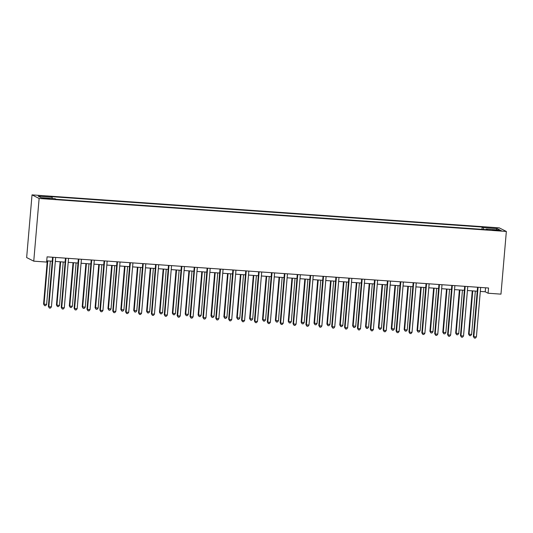 <?xml version="1.0" encoding="UTF-8"?>
<svg xmlns="http://www.w3.org/2000/svg" width="533" height="533" viewBox="0 0 533 533"><rect width="100%" height="100%" fill="white"/><g stroke="black" fill="none" stroke-linecap="round" stroke-linejoin="round"><path stroke-width="0.8" d="M46.884 198.816L49.622 198.789L42.92 198.216L46.884 198.816M39.122 198.476L33.752 261.163L26.65 257.566L32.027 194.878L499.248 227.858L506.35 231.455L39.122 198.476L32.027 194.878M480.306 291.424L485.217 291.778L488.095 293.23L488.548 288.007L47.077 256.846L46.624 262.069L33.752 261.163M497.555 230.096L492.632 229.963L498.741 230.702L501.393 230.676L497.555 230.096L497.509 230.616M483.458 229.443L483.291 227.638L482.132 227.045L50.968 196.61L52.127 197.203L52.241 198.496M483.291 227.638L497.202 228.617L500.154 230.116L486.249 229.13L486.103 229.63M52.127 197.203L38.216 196.217L41.174 197.716L55.079 198.696L56.238 199.289L487.409 229.723L486.249 229.13M488.095 293.23L500.973 294.143L506.35 231.455M46.737 260.824L52.247 261.21M55.319 261.43L65.126 262.123M68.197 262.336L78.005 263.029M81.076 263.249L90.883 263.942M93.955 264.155L103.762 264.848M106.833 265.068L116.64 265.754M119.712 265.974L129.519 266.667M132.59 266.88L142.398 267.573M145.469 267.793L155.27 268.485M158.348 268.699L168.148 269.392M171.226 269.611L181.027 270.304M184.105 270.517L193.905 271.21M196.983 271.43L206.784 272.123M209.862 272.336L219.663 273.029M222.741 273.249L232.541 273.935M235.619 274.155L245.42 274.848M248.491 275.061L258.298 275.754M261.37 275.974L271.177 276.667M274.248 276.88L284.056 277.573M287.127 277.793L296.934 278.486M300.006 278.699L309.813 279.392M312.884 279.612L322.692 280.305M325.763 280.518L335.57 281.211M338.642 281.431L348.449 282.117M351.52 282.337L361.327 283.03M364.399 283.243L374.206 283.936M377.277 284.156L387.085 284.849M390.156 285.062L399.963 285.755M403.035 285.974L412.842 286.667M415.913 286.881L425.72 287.573M428.792 287.793L438.599 288.486M441.67 288.699L451.478 289.392M454.549 289.612L464.356 290.298M467.428 290.518L477.235 291.211M485.563 287.8L485.217 291.778M482.132 227.045L481.939 229.337M496.15 229.83L497.202 228.617M477.575 287.234L473.351 336.47L473.83 336.709L478.061 287.394A1.053 1.033 116.9 0 0 478.061 287.267M476.409 336.889L475.376 338.122L474.343 338.049L473.83 336.709L476.409 336.889L480.633 287.58A1.053 1.033 116.9 0 1 480.653 287.454M474.343 338.049L473.351 336.47M472.258 290.858L468.554 334.038L471.612 334.464L475.329 291.078M472.758 290.891L469.033 334.278L469.546 335.617L468.554 334.038M471.612 334.464L470.579 335.69L469.546 335.617M464.696 286.328L460.472 335.557L460.952 335.803L465.182 286.488A1.053 1.033 116.9 0 0 465.182 286.361M463.53 335.983L462.497 337.216L461.465 337.142L460.952 335.803L463.53 335.983L467.754 286.667A1.053 1.033 116.9 0 1 467.774 286.541M461.465 337.142L460.472 335.557M451.817 285.415L447.593 334.651L448.073 334.891L452.304 285.581A1.053 1.033 116.9 0 0 452.304 285.448M450.651 335.07L449.619 336.303L448.586 336.23L448.073 334.891L450.651 335.07L454.876 285.761A1.053 1.033 116.9 0 1 454.896 285.635M448.586 336.23L447.593 334.651M438.939 284.509L434.715 333.738L435.195 333.984L439.425 284.669A1.053 1.033 116.9 0 0 439.425 284.542M437.773 334.164L436.74 335.397L435.708 335.324L435.195 333.984L437.773 334.164L441.997 284.849A1.053 1.033 116.9 0 1 442.017 284.722M435.708 335.324L434.715 333.738M459.379 289.952L455.675 333.125L458.733 333.551L462.451 290.165M459.879 289.985L456.155 333.372L456.668 334.711L455.675 333.125M458.733 333.551L457.7 334.784L456.668 334.711M446.501 289.039L442.796 332.219L445.855 332.645L449.572 289.259M447 289.079L443.276 332.459L443.789 333.798L442.796 332.219M445.855 332.645L444.822 333.871L443.789 333.798M433.622 288.133L429.918 331.306L432.976 331.733L436.694 288.346M434.122 288.166L430.397 331.553L430.911 332.892L429.918 331.306M432.976 331.733L431.943 332.965L430.911 332.892M426.06 283.596L421.836 332.832L422.316 333.072L426.547 283.763A1.053 1.033 116.9 0 0 426.547 283.629M424.894 333.258L423.862 334.484L422.829 334.411L422.316 333.072L424.894 333.258L429.118 283.942A1.053 1.033 116.9 0 1 429.138 283.816M422.829 334.411L421.836 332.832M420.744 287.22L417.039 330.4L420.097 330.826L423.815 287.44M421.243 287.26L417.519 330.64L418.032 331.986L417.039 330.4M420.097 330.826L419.065 332.052L418.032 331.986M413.182 282.69L408.958 331.919L409.437 332.166L413.668 282.85A1.053 1.033 116.9 0 0 413.668 282.723M412.016 332.345L410.983 333.578L409.95 333.505L409.437 332.166L412.016 332.345L416.246 283.036A1.053 1.033 116.9 0 1 416.26 282.903M409.95 333.505L408.958 331.919M407.865 286.314L404.161 329.494L404.64 329.734L407.219 329.914L410.936 286.534M408.365 286.348L404.64 329.734L405.153 331.073L404.161 329.494M407.219 329.914L406.186 331.146L405.153 331.073M400.303 281.777L396.079 331.013L396.559 331.253L400.789 281.944A1.053 1.033 116.9 0 0 400.789 281.817M399.137 331.439L398.104 332.665L397.072 332.592L396.559 331.253L399.137 331.439L403.368 282.124A1.053 1.033 116.9 0 1 403.381 281.997M397.072 332.592L396.079 331.013M394.986 285.408L391.282 328.581L394.34 329.008L398.058 285.621M395.486 285.441L391.762 328.828L392.275 330.167L391.282 328.581M394.34 329.008L393.307 330.24L392.275 330.167M387.424 280.871L383.2 330.1L383.68 330.347L387.911 281.031A1.053 1.033 116.9 0 0 387.911 280.904M386.258 330.527L385.226 331.759L384.193 331.686L383.68 330.347L386.258 330.527L390.489 281.217A1.053 1.033 116.9 0 1 390.502 281.091M384.193 331.686L383.2 330.1M382.108 284.495L378.41 327.675L378.89 327.915L381.461 328.095L385.179 284.715M382.607 284.529L378.89 327.915L379.396 329.254L378.41 327.675M381.461 328.095L380.429 329.327L379.396 329.254M374.546 279.965L370.322 329.194L370.801 329.441L375.032 280.125A1.053 1.033 116.9 0 0 375.039 279.998M373.38 329.621L372.347 330.853L371.314 330.78L370.801 329.441L373.38 329.621L377.611 280.305A1.053 1.033 116.9 0 1 377.624 280.178M371.314 330.78L370.322 329.194M369.229 283.589L365.531 326.762L368.583 327.189L372.3 283.803M369.729 283.623L366.011 327.009L366.517 328.348L365.531 326.762M368.583 327.189L367.55 328.421L366.517 328.348M361.667 279.052L357.45 328.288L357.929 328.528L362.154 279.212A1.053 1.033 116.9 0 0 362.16 279.085M360.501 328.708L359.469 329.94L358.436 329.867L357.929 328.528L360.501 328.708L364.732 279.399A1.053 1.033 116.9 0 1 364.745 279.272M358.436 329.867L357.45 328.288M356.35 282.677L352.653 325.856L355.704 326.283L359.422 282.896M356.85 282.71L353.132 326.096L353.639 327.435L352.653 325.856M355.704 326.283L354.672 327.509L353.639 327.435M348.789 278.146L344.571 327.375L345.051 327.622L349.275 278.306A1.053 1.033 116.9 0 0 349.282 278.179M347.623 327.802L346.59 329.034L345.557 328.961L345.051 327.622L347.623 327.802L351.853 278.486A1.053 1.033 116.9 0 1 351.867 278.359M345.557 328.961L344.571 327.375M343.472 281.77L339.774 324.943L342.826 325.37L346.543 281.984M343.972 281.804L340.254 325.19L340.767 326.529L339.774 324.943M342.826 325.37L341.793 326.602L340.767 326.529M335.91 277.233L331.693 326.469L332.172 326.709L336.396 277.4A1.053 1.033 116.9 0 0 336.403 277.267M334.744 326.889L333.711 328.121L332.685 328.048L332.172 326.709L334.744 326.889L338.975 277.58A1.053 1.033 116.9 0 1 338.995 277.453M332.685 328.048L331.693 326.469M330.593 280.858L326.896 324.037L329.947 324.464L333.671 281.078M331.093 280.898L327.375 324.277L327.888 325.616L326.896 324.037M329.947 324.464L328.914 325.69L327.888 325.616M323.031 276.327L318.814 325.556L319.294 325.803L323.518 276.487A1.053 1.033 116.9 0 0 323.524 276.361M321.865 325.983L320.833 327.215L319.807 327.142L319.294 325.803L321.865 325.983L326.096 276.667A1.053 1.033 116.9 0 1 326.116 276.54M319.807 327.142L318.814 325.556M317.715 279.952L314.017 323.125L317.068 323.551L320.793 280.165M318.214 279.985L314.497 323.371L315.01 324.71L314.017 323.125M317.068 323.551L316.036 324.784L315.01 324.71M310.153 275.414L305.935 324.65L306.415 324.89L310.639 275.581A1.053 1.033 116.9 0 0 310.646 275.448M308.987 325.077L307.954 326.303L306.928 326.229L306.415 324.89L308.987 325.077L313.217 275.761A1.053 1.033 116.9 0 1 313.237 275.634M306.928 326.229L305.935 324.65M304.836 279.039L301.138 322.218L304.19 322.645L307.914 279.259M305.336 279.079L301.618 322.458L302.131 323.804L301.138 322.218M304.19 322.645L303.157 323.877L302.131 323.804M297.274 274.508L293.057 323.738L293.536 323.984L297.76 274.668A1.053 1.033 116.9 0 0 297.767 274.542M296.108 324.164L295.075 325.397L294.049 325.323L293.536 323.984L296.108 324.164L300.339 274.855A1.053 1.033 116.9 0 1 300.359 274.722M294.049 325.323L293.057 323.738M291.957 278.133L288.26 321.312L288.739 321.552L291.311 321.732L295.035 278.353M292.457 278.166L288.739 321.552L289.252 322.891L288.26 321.312M291.311 321.732L290.278 322.965L289.252 322.891M284.395 273.596L280.178 322.831L280.658 323.071L284.882 273.762A1.053 1.033 116.9 0 0 284.889 273.636M283.23 323.258L282.197 324.484L281.171 324.417L280.658 323.071L283.23 323.258L287.46 273.942A1.053 1.033 116.9 0 1 287.48 273.815M281.171 324.417L280.178 322.831M279.079 277.227L275.381 320.4L278.433 320.826L282.157 277.44M279.578 277.26L275.861 320.646L276.374 321.985L275.381 320.4M278.433 320.826L277.4 322.059L276.374 321.985M271.517 272.689L267.3 321.919L267.779 322.165L272.003 272.849A1.053 1.033 116.9 0 0 272.01 272.723M270.351 322.345L269.318 323.578L268.292 323.504L267.779 322.165L270.351 322.345L274.582 273.036A1.053 1.033 116.9 0 1 274.602 272.909M268.292 323.504L267.3 321.919M266.2 276.314L262.502 319.494L262.982 319.733L265.554 319.913L269.278 276.534M266.7 276.347L262.982 319.733L263.495 321.073L262.502 319.494M265.554 319.913L264.521 321.146L263.495 321.073M258.638 271.783L254.421 321.013L254.901 321.259L259.125 271.943A1.053 1.033 116.9 0 0 259.131 271.817M257.472 321.439L256.44 322.672L255.414 322.598L254.901 321.259L257.472 321.439L261.703 272.123A1.053 1.033 116.9 0 1 261.723 271.997M255.414 322.598L254.421 321.013M253.322 275.408L249.624 318.581L252.675 319.007L256.4 275.621M253.821 275.441L250.104 318.827L250.617 320.166L249.624 318.581M252.675 319.007L251.643 320.24L250.617 320.166M245.76 270.871L241.542 320.106L242.022 320.346L246.246 271.031A1.053 1.033 116.9 0 0 246.253 270.904M244.594 320.526L243.561 321.759L242.535 321.685L242.022 320.346L244.594 320.526L248.824 271.217A1.053 1.033 116.9 0 1 248.844 271.09M242.535 321.685L241.542 320.106M240.45 274.495L236.745 317.675L239.803 318.101L243.521 274.715M240.943 274.528L237.225 317.915L237.738 319.254L236.745 317.675M239.803 318.101L238.764 319.327L237.738 319.254M232.881 269.964L228.664 319.194L229.143 319.44L233.367 270.124A1.053 1.033 116.9 0 0 233.374 269.998M231.722 319.62L230.682 320.853L229.656 320.779L229.143 319.44L231.722 319.62L235.946 270.304A1.053 1.033 116.9 0 1 235.966 270.178M229.656 320.779L228.664 319.194M227.571 273.589L223.867 316.762L226.925 317.188L230.642 273.802M228.064 273.622L224.346 317.008L224.859 318.348L223.867 316.762M226.925 317.188L225.892 318.421L224.859 318.348M220.002 269.052L215.785 318.288L216.265 318.527L220.489 269.218A1.053 1.033 116.9 0 0 220.495 269.085M218.843 318.707L217.804 319.94L216.778 319.867L216.265 318.527L218.843 318.707L223.067 269.398A1.053 1.033 116.9 0 1 223.087 269.272M216.778 319.867L215.785 318.288M214.692 272.676L210.988 315.856L214.046 316.282L217.764 272.896M215.185 272.716L211.468 316.096L211.981 317.435L210.988 315.856M214.046 316.282L213.013 317.508L211.981 317.435M207.124 268.146L202.906 317.375L203.386 317.621L207.617 268.306A1.053 1.033 116.9 0 0 207.617 268.179M205.965 317.801L204.932 319.034L203.899 318.961L203.386 317.621L205.965 317.801L210.189 268.485A1.053 1.033 116.9 0 1 210.209 268.359M203.899 318.961L202.906 317.375M201.814 271.77L198.109 314.943L201.168 315.369L204.885 271.983M202.307 271.803L198.589 315.19L199.102 316.529L198.109 314.943M201.168 315.369L200.135 316.602L199.102 316.529M194.252 267.233L190.028 316.469L190.508 316.709L194.738 267.399A1.053 1.033 116.9 0 0 194.738 267.273M193.086 316.895L192.053 318.121L191.021 318.048L190.508 316.709L193.086 316.895L197.31 267.579A1.053 1.033 116.9 0 1 197.33 267.453M191.021 318.048L190.028 316.469M188.935 270.857L185.231 314.037L188.289 314.463L192.007 271.077M189.428 270.897L185.711 314.277L186.224 315.623L185.231 314.037M188.289 314.463L187.256 315.696L186.224 315.623M181.373 266.327L177.149 315.556L177.629 315.803L181.86 266.487A1.053 1.033 116.9 0 0 181.86 266.36M180.207 315.982L179.175 317.215L178.142 317.142L177.629 315.803L180.207 315.982L184.431 266.673A1.053 1.033 116.9 0 1 184.451 266.547M178.142 317.142L177.149 315.556M176.057 269.951L172.352 313.131L172.832 313.371L175.41 313.551L179.128 270.171M176.55 269.984L172.832 313.371L173.345 314.71L172.352 313.131M175.41 313.551L174.378 314.783L173.345 314.71M168.495 265.414L164.271 314.65L164.75 314.89L168.981 265.581A1.053 1.033 116.9 0 0 168.981 265.454M167.329 315.076L166.296 316.302L165.263 316.236L164.75 314.89L167.329 315.076L171.553 265.76A1.053 1.033 116.9 0 1 171.573 265.634M165.263 316.236L164.271 314.65M163.178 269.045L159.474 312.218L162.532 312.644L166.249 269.258M163.671 269.078L159.953 312.465L160.466 313.804L159.474 312.218M162.532 312.644L161.499 313.877L160.466 313.804M155.616 264.508L151.392 313.737L151.872 313.984L156.102 264.668A1.053 1.033 116.9 0 0 156.102 264.541M154.45 314.164L153.417 315.396L152.385 315.323L151.872 313.984L154.45 314.164L158.674 264.854A1.053 1.033 116.9 0 1 158.694 264.728M152.385 315.323L151.392 313.737M150.299 268.132L146.595 311.312L147.075 311.552L149.653 311.732L153.371 268.352M150.792 268.166L147.075 311.552L147.588 312.891L146.595 311.312M149.653 311.732L148.62 312.964L147.588 312.891M142.737 263.602L138.513 312.831L138.993 313.078L143.224 263.762A1.053 1.033 116.9 0 0 143.224 263.635M141.571 313.257L140.539 314.49L139.506 314.417L138.993 313.078L141.571 313.257L145.795 263.942A1.053 1.033 116.9 0 1 145.815 263.815M139.506 314.417L138.513 312.831M137.421 267.226L133.716 310.399L136.774 310.826L140.492 267.439M137.914 267.26L134.196 310.646L134.709 311.985L133.716 310.399M136.774 310.826L135.742 312.058L134.709 311.985M129.859 262.689L125.635 311.925L126.114 312.165L130.345 262.849A1.053 1.033 116.9 0 0 130.345 262.722M128.693 312.345L127.66 313.577L126.627 313.504L126.114 312.165L128.693 312.345L132.917 263.036A1.053 1.033 116.9 0 1 132.937 262.909M126.627 313.504L125.635 311.925M124.542 266.313L120.838 309.493L123.896 309.92L127.614 266.533M125.042 266.347L121.317 309.733L121.83 311.072L120.838 309.493M123.896 309.92L122.863 311.145L121.83 311.072M116.98 261.783L112.756 311.012L113.236 311.259L117.467 261.943A1.053 1.033 116.9 0 0 117.467 261.816M115.814 311.439L114.782 312.671L113.749 312.598L113.236 311.259L115.814 311.439L120.038 262.123A1.053 1.033 116.9 0 1 120.058 261.996M113.749 312.598L112.756 311.012M111.663 265.407L107.959 308.58L111.017 309.007L114.735 265.621M112.163 265.441L108.439 308.827L108.952 310.166L107.959 308.58M111.017 309.007L109.985 310.239L108.952 310.166M104.102 260.87L99.878 310.106L100.357 310.346L104.588 261.037A1.053 1.033 116.9 0 0 104.588 260.904M102.936 310.526L101.903 311.758L100.87 311.685L100.357 310.346L102.936 310.526L107.16 261.217A1.053 1.033 116.9 0 1 107.18 261.09M100.87 311.685L99.878 310.106M98.785 264.495L95.081 307.674L98.139 308.101L101.856 264.714M99.285 264.535L95.56 307.914L96.073 309.253L95.081 307.674M98.139 308.101L97.106 309.327L96.073 309.253M91.223 259.964L86.999 309.193L87.479 309.44L91.709 260.124A1.053 1.033 116.9 0 0 91.709 259.997M90.057 309.62L89.024 310.852L87.992 310.779L87.479 309.44L90.057 309.62L94.281 260.304A1.053 1.033 116.9 0 1 94.301 260.177M87.992 310.779L86.999 309.193M85.906 263.588L82.202 306.761L85.26 307.188L88.978 263.802M86.406 263.622L82.682 307.008L83.195 308.347L82.202 306.761M85.26 307.188L84.227 308.42L83.195 308.347M78.344 259.051L74.12 308.287L74.6 308.527L78.831 259.218A1.053 1.033 116.9 0 0 78.831 259.091M77.178 308.714L76.146 309.94L75.113 309.866L74.6 308.527L77.178 308.714L81.402 259.398A1.053 1.033 116.9 0 1 81.422 259.271M75.113 309.866L74.12 308.287M73.028 262.676L69.323 305.855L69.803 306.102L72.381 306.282L76.099 262.896M73.527 262.716L69.803 306.102L70.316 307.441L69.323 305.855M72.381 306.282L71.349 307.514L70.316 307.441M65.466 258.145L61.242 307.374L61.721 307.621L65.952 258.305A1.053 1.033 116.9 0 0 65.952 258.179M64.3 307.801L63.267 309.033L62.234 308.96L61.721 307.621L64.3 307.801L68.53 258.492A1.053 1.033 116.9 0 1 68.544 258.365M62.234 308.96L61.242 307.374M60.149 261.77L56.445 304.949L56.924 305.189L59.503 305.369L63.22 261.989M60.649 261.803L56.924 305.189L57.437 306.528L56.445 304.949M59.503 305.369L58.47 306.602L57.437 306.528M52.587 257.232L48.363 306.468L48.843 306.708L53.073 257.399A1.053 1.033 116.9 0 0 53.073 257.272M51.421 306.895L50.388 308.121L49.356 308.054L48.843 306.708L51.421 306.895L55.652 257.579A1.053 1.033 116.9 0 1 55.665 257.452M49.356 308.054L48.363 306.468M47.27 260.864L43.573 304.037L46.624 304.463L50.342 261.077M47.77 260.897L44.046 304.283L44.559 305.622L43.573 304.037M46.624 304.463L45.591 305.695L44.559 305.622M495.244 230.436L495.284 229.936"/></g></svg>
